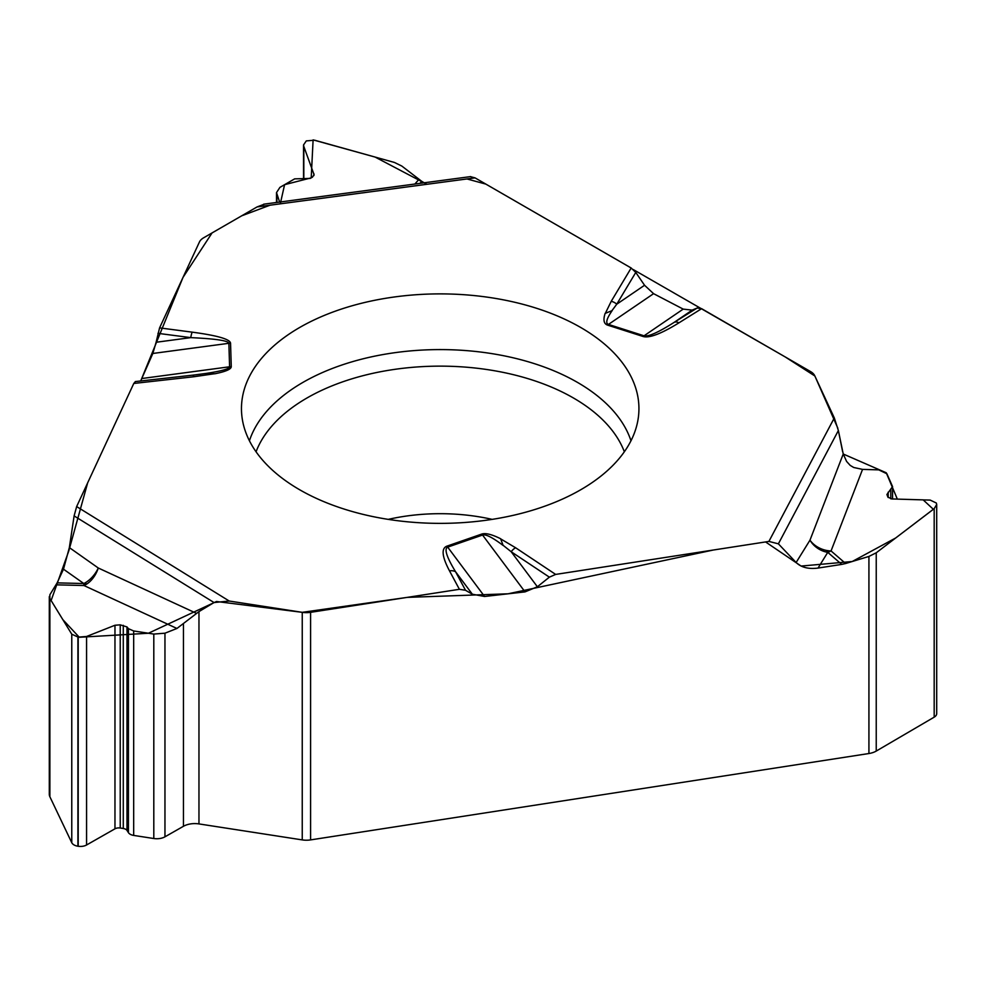 <?xml version="1.0" encoding="UTF-8"?>
<svg xmlns="http://www.w3.org/2000/svg" width="986" height="986" viewBox="0 0 986 986"><rect width="100%" height="100%" fill="white"/><g stroke="black" fill="none" stroke-linecap="round" stroke-linejoin="round"><path stroke-width="1.48" d="M264.679 204.053L257.087 206.924L475.055 177.874L631.163 268.007L635.773 272.419L644.548 285.262L653.582 293.668L683.212 309.111L644.043 335.807A9.675 3.833 107.7 0 0 643.229 336.534C649.515 338.247 661.421 333.675 678.96 322.829L701.625 308.68L810.566 371.574A16.133 9.318 180 0 1 814.744 375.752L834.304 417.916L838.371 430.537L843.24 454.016L846.592 461.423L850.228 465.417L853.716 467.487L862.553 469.385L831.05 550.94A21.285 15.751 21.1 0 1 809.974 540.168A21.285 17.009 -148.2 0 0 827.759 552.357A21.285 15.406 130.8 0 0 831.05 550.94L845.631 563.511L841.736 564.399L827.759 552.357A1.109 0.641 0 0 0 827.353 551.1A1.109 0.641 0 0 0 826.367 551.766M862.553 469.385L878.772 469.878L886.907 473.785L892.564 486.591L886.919 494.504L887.918 497.104L891.763 498.941L930.217 500.099L936.33 503.02L936.7 504.536L934.186 508.64L876.234 552.801L876.234 751.073L934.186 717.155A8.714 5.029 0 0 0 936.7 713.63L936.7 504.647M198.962 611.603L176.938 628.464L164.958 633.197L153.804 634.072L133.677 630.966L128.427 628.674L126.997 626.936L120.23 624.841L114.968 625.26L86.571 636.475L78.202 637.141L71.768 634.195L49.879 598.502L49.879 796.762L71.768 842.697A8.714 5.029 0 0 0 77.906 846.222L78.202 846.271A8.714 5.029 0 0 0 86.571 844.99L114.968 828.819A5.485 3.168 180 0 1 120.23 828.006L123.275 828.486A5.485 3.168 180 0 1 126.997 830.434L128.427 832.652A7.74 4.474 0 0 0 133.677 835.413L153.804 838.519A11.61 6.705 0 0 0 164.958 836.818L183.458 826.28A16.133 9.318 180 0 1 198.962 823.914L198.962 611.603L214.048 602.557L229.22 601.029L302.246 612.331A16.133 9.318 180 0 0 310.59 612.331L310.59 839.899L868.925 753.526L868.925 556.437L845.631 563.511M868.925 556.437L876.234 552.801M503.07 545.431C492.581 537.493 485.753 534.018 482.561 535.041A9.675 4.067 -109.1 0 0 481.698 534.079C485.543 532.81 491.878 534.375 500.666 538.763M525.033 591.883L482.561 535.041L447.693 547.131L484.57 596.481L525.033 591.883L537.382 586.769L549.375 577.155L555.66 574.419L768.907 541.425L778.385 543.828L796.133 562.513L809.974 540.168L843.24 454.016L886.254 472.775L897.334 499.113L923.179 499.877L933.36 509.306L895.682 537.986L852.224 561.515L801.113 566.063L765.567 541.943L713.174 550.052L508.036 593.806L407.218 597.38L302.246 612.331L216.489 601.497L148.405 633.246L79.299 637.276L62.821 619.615L51.112 600.536L68.798 550.915L87.655 482.857L133.849 383.32M605.17 313.326C602.988 319.92 603.814 323.864 607.647 325.146L643.229 336.534M257.087 206.924L203.634 237.799A16.133 9.318 180 0 0 199.455 241.964L159.584 327.882L156.108 342.265L190.742 337.631A9.675 1.75 -82.5 0 1 192.134 332.146L159.584 327.882M270.004 205.211L241.706 215.811L212.064 232.918L183.026 277.362L140.702 380.978L152.842 353.469L228.875 343.301A9.675 7.9 -1.7 0 1 230.551 343.153C229.984 339.159 217.179 335.486 192.134 332.146M214.775 373.793C225.745 371.586 231.242 369.208 231.266 366.644L230.551 343.153M135.476 381.582L133.788 383.455L76.649 506.57L74.11 515.912L69.353 547.587L98.292 568.01A21.285 12.473 -54.8 0 1 83.822 583.539A21.285 1.085 -88.5 0 0 83.946 585.524A21.285 13.101 114.8 0 0 98.292 568.01L196.51 613.366M310.59 612.331L459.402 589.308L465.515 590.281L472.343 594.213L455.557 571.732A9.675 7.543 151.8 0 0 449.517 570.894C442.024 556.708 441.124 548.462 446.831 546.182L481.698 534.079M388.767 297.797A198.741 114.746 180 0 1 638.694 414.293A198.741 114.746 180 0 1 440.2 523.369A198.741 114.746 180 0 1 241.706 414.293A198.741 114.746 180 0 1 388.767 297.797M279.63 202.068L276.511 192.603L279.913 187.377L294.641 178.873L310.233 178.417L312.463 177.135L314.066 174.658L303.824 146.47L303.54 144.942L306.301 140.899L314.657 140.209L394.511 162.48L401.844 166.079L421.749 181.338L419.987 183.359M424.263 182.792L421.749 181.338M475.055 177.874L470.322 176.642M683.212 309.111L692.16 310.122L697.151 308.026L701.625 308.68M827.759 552.357L818.035 568.072L841.736 564.399M818.035 568.072C808.557 569.292 801.261 567.443 796.133 562.513M484.57 596.481L472.343 594.213M876.234 751.073A16.133 9.318 180 0 1 868.925 753.526M653.582 293.668L608.461 324.419L644.043 335.807C648.344 336.867 658.438 332.356 674.313 322.274A9.675 5.805 58 0 1 678.96 322.829M503.156 545.332L511.204 551.753A9.034 5.571 -56.4 0 1 515.629 547.772L500.568 538.824M607.647 325.146A9.675 3.833 107.7 0 1 608.461 324.419C605.355 323.334 606.563 318.749 612.121 310.664M635.773 272.419L616.755 304.206L612.01 310.578M612.158 310.602L605.145 313.4M500.654 538.874L503.07 545.27M49.879 598.502L49.855 594.792L57.139 582.862L83.822 583.539A1.109 0.641 0 0 0 85.918 583.958A1.109 0.641 0 0 0 85.425 583.133M83.822 583.539L63.486 569.181L57.139 582.862M63.486 569.181L69.353 547.587M152.842 353.469L156.108 342.265M141.996 378.501L229.59 366.78L228.875 343.301C228.271 340.663 215.552 338.777 190.742 337.631L157.945 333.342M644.548 285.262L616.755 304.206A9.034 6.976 -149.1 0 0 611.221 301.334L605.33 313.351M231.266 366.644A9.675 7.9 -1.7 0 0 229.59 366.78C229.516 368.875 221.468 371.13 205.433 373.521L192.763 375.161A9.034 1.405 83.6 0 1 193.761 376.763L133.788 383.455M192.874 375.185L200.491 374.224M205.31 373.546L214.886 373.768M198.962 823.914L302.246 839.899L302.246 612.331M310.59 839.899A16.133 9.318 180 0 1 302.246 839.899M49.879 796.762A16.133 9.318 180 0 1 49.3 794.297L49.3 596.629M446.831 546.182A9.675 4.067 -109.1 0 1 447.693 547.131C443.996 548.808 446.621 557.004 455.557 571.732L465.515 590.281M192.652 375.21A9.034 1.405 83.6 0 1 192.763 375.161L135.255 381.582M842.599 451.502L838.334 430.377M837.853 428.244L814.88 375.999L785.238 356.957L633.283 269.56M631.348 268.106L485.864 184.111L466.982 178.947M426.876 184.296L375.099 157.07L313.104 139.889L311.206 177.862L284.584 184.678L280.283 203.843M388.237 519.375A141.935 81.949 180 0 1 403.471 516.479A141.935 81.949 180 0 1 492.162 519.375M555.66 574.419L515.629 547.772M834.304 417.916L768.907 541.425M631.163 268.007L611.221 301.334M214.726 373.706L193.761 376.763M76.649 506.57L229.22 601.029M459.402 589.308L449.517 570.894M934.186 717.155L934.186 508.64M888.176 497.523L888.176 492.174M890.789 498.854L890.789 489.869M692.16 310.122L674.313 322.274L697.151 308.026M537.382 586.769L511.204 551.753L549.375 577.155M838.371 430.537L778.385 543.828M249.421 440.767A194.193 112.121 180 0 1 389.938 353.407A194.193 112.121 180 0 1 630.978 440.767M256.064 451.785A188.449 108.805 180 0 1 391.43 369.849A188.449 108.805 180 0 1 624.348 451.785M303.824 178.614L303.824 146.47M313.893 175.582L313.893 173.709M276.881 202.426L276.881 194.636M414.872 184.037L418.89 179.403M71.768 842.697L71.768 634.195M77.906 846.222L77.906 637.092M78.202 846.271L78.202 637.141M86.571 844.99L86.571 636.475M114.968 828.819L114.968 625.26M120.23 828.006L120.23 624.841M123.275 828.486L123.275 625.309M126.997 830.434L126.997 626.936M128.427 832.652L128.427 628.674M133.677 835.413L133.677 630.966M153.804 838.519L153.804 634.072M164.958 836.818L164.958 633.197M183.458 826.28L183.458 624.249M176.938 628.464L83.946 585.524L56.091 584.821M214.048 602.557L74.11 515.912M892.564 486.69L892.564 498.965M303.54 145.041L303.54 178.552M276.511 192.738L276.511 202.475M263.681 204.188L470.704 176.593"/></g></svg>
